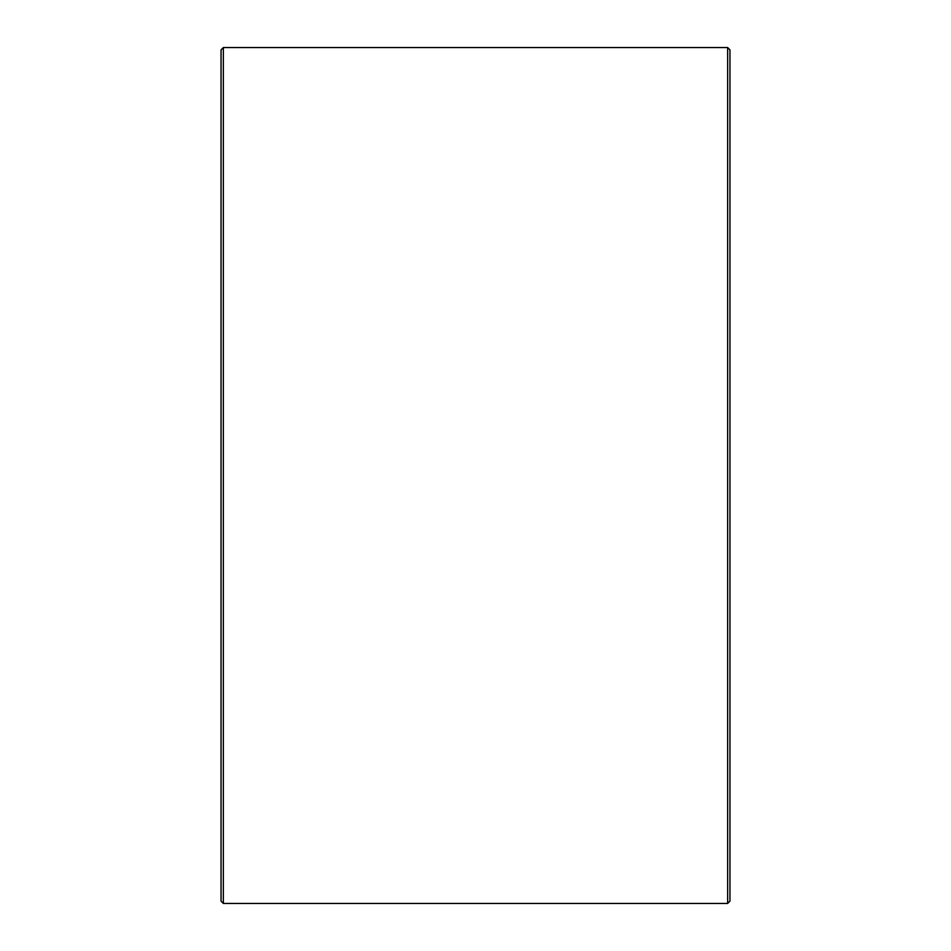 <?xml version="1.0" encoding="UTF-8"?>
<svg xmlns="http://www.w3.org/2000/svg" width="951" height="951" viewBox="0 0 951 951"><rect width="100%" height="100%" fill="white"/><g stroke="black" fill="none" stroke-linecap="round" stroke-linejoin="round"><path stroke-width="1.43" d="M729.952 49.868L729.952 901.132L727.646 903.45L727.646 47.55L729.952 49.868M223.354 903.45L221.048 901.132L221.048 49.868L223.354 47.55L223.354 903.45L727.646 903.45M223.354 47.55L727.646 47.55"/></g></svg>

